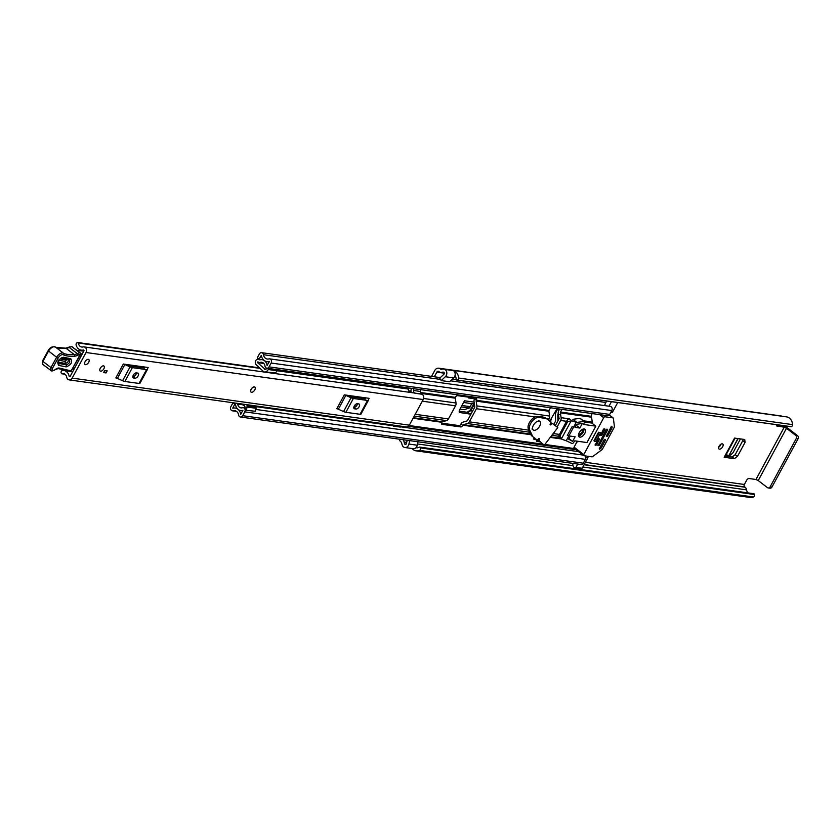 <?xml version="1.0" encoding="UTF-8"?>
<svg xmlns="http://www.w3.org/2000/svg" width="840" height="840" viewBox="0 0 840 840"><rect width="100%" height="100%" fill="white"/><g stroke="black" fill="none" stroke-linecap="round" stroke-linejoin="round"><path stroke-width="1.26" d="M719.072 446.24A3.119 1.659 127.5 0 0 718.977 448.969A3.119 1.659 127.5 0 0 722.683 446.744A3.119 1.659 127.5 0 0 722.778 444.014A3.119 1.659 127.5 0 0 719.072 446.24M718.683 447.185A3.119 1.659 127.5 0 0 720.594 445.127A3.119 1.659 127.5 0 0 720.982 444.181M556.731 409.815A38.441 20.433 -52.5 0 1 555.419 413.899L555.597 420.998A38.441 20.433 -52.5 0 1 553.76 424.494M431.56 376.383L434.721 370.534A4.925 3.99 97.9 0 1 438.711 368.193A4.925 3.99 97.9 0 1 440.296 368.876L440.654 369.149A1.197 0.977 -82.1 0 0 441.389 369.285A9.135 7.402 97.9 0 1 443.982 369.086A9.135 7.402 97.9 0 1 444.99 369.317L444.927 369.421A4.326 3.507 -82.1 0 1 446.208 375.585A4.326 3.507 -82.1 0 1 445.337 376.73L441.21 380.583L439.74 378.157L443.867 374.294A1.197 0.977 97.9 0 0 443.468 372.162A1.197 0.977 97.9 0 1 443.468 372.162L443.489 372.173A6.006 4.872 97.9 0 0 441.84 372.309A4.326 3.507 -82.1 0 1 440.612 372.404A4.326 3.507 -82.1 0 1 439.215 371.805L438.858 371.532A1.806 1.46 97.9 0 0 436.821 372.141L434.322 376.772M776.748 425.817L784.224 427.224L755.969 479.483L758.226 480.564L786.481 428.295L795.679 435.362L797.496 435.614L788.288 428.547A4.925 1.208 28.4 0 0 782.124 425.607L776.716 424.862M467.208 412.272L467.681 412.661L470.694 410.508L470.221 410.109L467.208 412.272L459.113 411.138M470.221 410.109L473.812 403.914M735.178 454.713L742.77 440.675L745.091 442.312L737.499 456.351L735.178 454.713L732.05 457.034L725.382 456.099M743.243 439.299L742.77 440.675M559.03 410.13L556.385 409.763L549.77 421.134M559.482 414.687L557.781 414.781A38.441 20.433 127.5 0 0 558.243 413.395M755.969 479.483L749.07 478.527A2.405 1.281 -52.5 0 0 746.571 480.375L744.356 484.481A1.806 1.46 -82.1 0 0 744.734 486.948L745.091 487.221A4.326 3.507 97.9 0 1 746.561 489.856A6.006 4.872 -82.1 0 0 747.915 492.881M777.336 426.258A2.405 1.281 -52.5 0 1 776.979 426.122A2.405 1.281 -52.5 0 1 776.759 424.725M732.05 457.034L734.36 458.671L724.185 457.254A3.119 0.766 28.4 0 0 724.836 457.128L735.084 438.165M745.091 442.312L744.723 439.509L734.549 438.092L724.185 457.254M734.36 458.671L737.499 456.351M474.096 402.119L464.489 400.785L459.554 409.899L459.911 412.671L459.155 412.052M467.681 412.661L469.487 414.005L471.576 413.028M469.487 414.005L459.449 412.471M468.919 397.226L468.531 397.95L474.59 398.79M551.345 419.076L550.4 421.628M441.21 380.583L449.558 381.749L453.695 377.895A4.326 3.507 -82.1 0 0 454.566 376.751A4.326 3.507 -82.1 0 0 453.285 370.587L444.927 369.421M417.995 441.777L417.291 445.221A4.326 3.507 -82.1 0 1 416.776 446.628A4.326 3.507 -82.1 0 1 413.269 448.686L404.922 447.52A4.326 3.507 -82.1 0 1 403.19 446.628L403.127 446.733A9.135 7.402 97.9 0 1 401.615 442.838A1.197 0.977 -82.1 0 0 401.205 442.103L400.848 441.83A4.925 3.99 97.9 0 1 399.242 439.163M407.127 440.265L406.466 443.468A1.197 0.977 97.9 0 1 404.67 443.888A6.006 4.872 97.9 0 1 404.114 442.092A4.326 3.507 -82.1 0 0 402.917 439.677M404.922 447.52A4.326 3.507 -82.1 0 0 408.429 445.463A4.326 3.507 -82.1 0 0 408.933 444.056L409.637 440.612M416.031 447.647A6.006 4.872 -82.1 0 0 416.588 447.772A6.006 4.872 -82.1 0 0 419.296 447.206L419.328 447.195A0.966 0.777 -82.1 0 1 419.759 447.101L753.722 493.689A0.966 0.777 97.9 0 1 754.31 494.225L754.404 494.508A1.806 1.46 97.9 0 1 753.459 496.986L419.507 450.397A1.806 1.46 -82.1 0 0 420.452 447.919L754.404 494.508M791.091 426.668L457.128 380.079A1.806 1.46 -82.1 0 0 458.63 378.031L792.593 424.62A1.806 1.46 97.9 0 1 791.091 426.668L790.828 426.678A0.966 0.777 97.9 0 1 790.713 426.678L456.761 380.079A0.966 0.777 -82.1 0 1 456.11 379.166L456.11 379.124A6.006 4.872 -82.1 0 0 455.07 375.354M412.072 448.518A9.135 7.402 -82.1 0 0 416.157 450.86L750.11 497.459A9.135 7.402 -82.1 0 0 753.459 496.986M416.157 450.86A9.135 7.402 -82.1 0 0 419.507 450.397M458.63 378.031A9.135 7.402 -82.1 0 0 453.485 370.493L453.401 370.65M792.593 424.62A9.135 7.402 -82.1 0 0 786.429 416.861L443.982 369.086M444.99 369.317L453.485 370.493M782.103 416.252A4.925 3.99 -82.1 0 0 781.158 415.968L438.711 368.193M470.694 410.508L474.401 404.103L470.999 410.403L467.911 412.692M471.566 403.61L470.39 406.686L461.937 405.5M461.192 406.886L469.276 408.009L470.39 406.686M469.276 408.009L464.121 409.7L459.984 409.122M740.46 438.911L733.1 452.613L730.59 455.091L729.068 455.343L738.129 438.585M737.888 438.554L729.068 455.343M728.816 455.332L726.044 454.881M457.128 380.079L790.828 426.678M754.31 494.225L420.452 447.919M786.481 428.295L784.224 427.224M797.496 435.614A2.405 1.953 97.9 0 1 798 438.9L771.96 487.064A2.405 1.953 97.9 0 1 770.007 488.208L768.201 487.956A2.405 1.953 -82.1 0 1 767.424 487.62L758.226 480.564M768.201 487.956A2.405 1.953 -82.1 0 0 770.144 486.812L771.96 487.064M798 438.9L796.194 438.648L770.144 486.812M796.194 438.648A2.405 1.953 -82.1 0 0 795.679 435.362M420.357 447.636A0.966 0.777 -82.1 0 0 419.759 447.101M557.918 420.851L557.781 414.781M558.033 418.772L559.283 418.688M254.803 387.082A3.119 1.659 127.5 0 0 254.341 386.904A3.119 1.659 127.5 0 0 251.317 388.931A3.119 1.659 127.5 0 0 251.003 392.038M100.632 371.185A3.119 1.659 127.5 0 0 103.656 369.159A3.119 1.659 127.5 0 0 103.971 366.041A3.119 1.659 127.5 0 0 103.509 365.862A3.119 1.659 127.5 0 0 100.495 367.889A3.119 1.659 127.5 0 0 100.17 370.997A3.119 1.659 127.5 0 0 100.632 371.185M85.449 364.655A3.119 1.659 127.5 0 0 88.473 362.639A3.119 1.659 127.5 0 0 88.788 359.52A3.119 1.659 127.5 0 0 88.326 359.331A3.119 1.659 127.5 0 0 85.312 361.358A3.119 1.659 127.5 0 0 84.987 364.476A3.119 1.659 127.5 0 0 85.449 364.655M72.177 378.126L86.027 352.506A3.728 3.024 -82.1 0 0 84.042 346.899A3.728 3.024 -82.1 0 0 83.087 346.952A5.103 4.137 97.9 0 1 81.774 347.025A5.103 4.137 97.9 0 1 78.361 343.014L77.311 342.678A1.806 1.46 -82.1 0 0 76.146 345.125A8.232 6.678 97.9 0 0 81.333 350.123A8.232 6.678 97.9 0 0 83.454 349.997L83.927 350.899L70.077 376.519L69.195 376.373A8.232 6.678 97.9 0 0 63.788 370.482A8.232 6.678 97.9 0 0 62.454 370.461A1.806 1.46 -82.1 0 0 61.058 372.74L61.751 373.737A5.103 4.137 97.9 0 1 63.357 373.569A5.103 4.137 97.9 0 1 66.717 377.223A3.728 3.024 -82.1 0 0 69.164 379.89A3.728 3.024 -82.1 0 0 72.177 378.126L409.332 425.166L423.192 399.546A3.728 3.024 -82.1 0 0 422.121 394.254L421.659 394.044A2.405 1.953 -82.1 0 1 420.515 391.471L420.798 389.676M123.312 364.046A2.888 0.704 -151.6 0 1 124.845 364.55L117.369 378.378A2.888 0.704 28.4 0 0 115.836 377.885L123.312 364.046L148.166 367.51L147.504 368.75M344.306 394.874A2.888 0.704 -151.6 0 1 345.839 395.378L338.352 409.206A2.888 0.704 28.4 0 0 336.83 408.713L344.306 394.874L369.159 398.349L368.487 399.578M104.727 370.545L107.163 370.881L106.05 372.939L103.614 372.593L104.727 370.545M84.042 346.899L413.889 392.921A3.728 3.024 -82.1 0 1 414.813 393.236L422.121 394.254M410.015 392.375A5.103 4.137 97.9 0 1 408.209 389.036L277.231 370.377M69.164 379.89L406.319 426.93A3.728 3.024 -82.1 0 0 409.332 425.166M401.31 426.237L400.302 427.077L393.341 426.111L392.774 425.04M126.735 364.529L130.263 366.03L144.448 368.004L144.743 367.038M135.03 378.21A3.003 1.596 127.5 0 0 137.928 376.257A3.003 1.596 127.5 0 0 138.243 373.264A3.003 1.596 127.5 0 0 137.802 373.086L136.405 372.887A3.003 1.596 127.5 0 0 133.497 374.84A3.003 1.596 127.5 0 0 133.192 377.832A3.003 1.596 127.5 0 0 133.633 378.01L135.03 378.21L132.93 376.593A3.003 1.596 127.5 0 0 135.156 375.501A3.003 1.596 127.5 0 0 136.521 372.907M139.997 383.156A4.326 1.06 -151.6 0 1 139.965 383.281A4.326 1.06 -151.6 0 1 139.062 383.45L146.548 369.621A4.326 1.06 28.4 0 0 147.441 369.443A4.326 1.06 28.4 0 0 147.472 369.327L147.546 367.71A2.888 0.704 -151.6 0 1 147.567 367.626A2.888 0.704 -151.6 0 1 148.166 367.51M124.845 364.55L130.074 366.891A4.326 1.06 28.4 0 0 132.363 367.637L124.887 381.476L139.062 383.45M124.887 381.476A4.326 1.06 -151.6 0 1 122.598 380.73L130.074 366.891M117.369 378.378L122.598 380.73M132.363 367.637L146.548 369.621M347.729 395.356L351.256 396.858L365.431 398.843L365.736 397.866M356.013 409.038A3.003 1.596 127.5 0 0 358.921 407.085A3.003 1.596 127.5 0 0 359.226 404.093A3.003 1.596 127.5 0 0 358.785 403.914L357.399 403.715A3.003 1.596 127.5 0 0 354.491 405.668A3.003 1.596 127.5 0 0 354.186 408.66A3.003 1.596 127.5 0 0 354.627 408.839L356.013 409.038L353.913 407.421A3.003 1.596 127.5 0 0 356.139 406.329A3.003 1.596 127.5 0 0 357.514 403.736M360.99 413.983A4.326 1.06 -151.6 0 1 360.959 414.11A4.326 1.06 -151.6 0 1 360.056 414.288L367.531 400.449A4.326 1.06 28.4 0 0 368.435 400.281A4.326 1.06 28.4 0 0 368.466 400.155L368.54 398.538A2.888 0.704 -151.6 0 1 368.56 398.465A2.888 0.704 -151.6 0 1 369.159 398.349M345.839 395.378L351.068 397.73A4.326 1.06 28.4 0 0 353.356 398.475L345.881 412.304L360.056 414.288M345.881 412.304A4.326 1.06 -151.6 0 1 343.581 411.558L351.068 397.73M338.352 409.206L343.581 411.558M353.356 398.475L367.531 400.449M415.159 393.288L414.697 393.078A2.405 1.953 -82.1 0 1 413.553 390.506L413.837 388.7M411.117 392.532A5.628 4.567 -82.1 0 1 411.054 390.086L411.327 388.353M394.349 425.261L393.341 426.111M105.032 370.587L104.433 371.69L106.05 372.939M73.805 369.621A2.405 1.281 -52.5 0 1 73.763 369.6A1.197 0.64 127.5 0 0 73.836 369.474A1.197 0.64 127.5 0 0 73.899 368.382A1.197 0.64 127.5 0 0 73.332 368.382L72.776 368.413M80.714 353.787L82.278 353.955M73.763 369.6L72.608 368.707M77.133 350.469L83.78 351.183M58.748 363.405L66.181 364.885C69.479 363.562 70.486 361.778 69.216 359.541L61.782 358.06C61.698 356.401 56.322 364.098 58.086 362.891L58.748 363.405A1.806 1.48 101.3 0 1 58.706 365.4C56.763 361.977 58.307 359.247 63.346 357.221L70.77 358.701C72.723 362.124 71.169 364.854 66.129 366.881L58.706 365.4M61.761 358.06L67.83 359.268C68.838 361.043 68.04 362.46 65.415 363.51L57.992 362.03M68.806 347.267L71.673 346.626A12.012 6.384 127.5 0 0 69.227 347.445A12.012 6.384 -52.5 0 1 66.171 348.358A68.46 36.383 -52.5 0 1 55.902 347.403L63.977 353.598A68.46 36.383 127.5 0 0 74.245 354.554A12.012 6.384 127.5 0 0 77.301 353.64A12.012 6.384 -52.5 0 1 79.905 352.79A1.197 0.892 81.3 0 1 80.325 354.428A10.815 5.744 127.5 0 0 77.973 355.205A13.22 7.025 -52.5 0 1 74.623 356.202A69.657 37.023 -52.5 0 1 64.103 355.215L63.651 354.879A4.809 2.552 127.5 0 0 57.971 358.27L52.468 368.33A2.163 1.145 127.5 0 0 52.637 370.398L52.889 370.451A3.969 2.111 127.5 0 0 55.388 369.495A6.006 3.192 -52.5 0 1 59.188 368.046L71.148 370.933L80.567 354.396A1.197 1.197 0 0 0 80.252 352.863A1.197 0.64 -52.5 0 1 80.367 353.524M63.651 354.879A1.197 1.018 127.1 0 0 63.578 353.304L55.503 347.109A1.197 1.018 -52.9 0 0 55.503 347.099L55.503 347.109A6.006 3.192 127.5 0 0 48.405 351.341L42.903 361.389L50.977 367.584L56.469 357.546A6.006 3.192 -52.5 0 1 63.578 353.304L64.103 355.215M42.777 360.885L42.903 361.389A3.36 1.785 127.5 0 0 42.756 364.413L51.597 370.955A1.197 0.987 -78.7 0 1 51.251 370.797A3.36 1.785 -52.5 0 1 50.831 370.608A3.36 1.785 -52.5 0 1 50.977 367.584L52.468 368.33M65.972 369.39L64.901 369.947L58.139 368.603A1.197 0.987 -78.7 0 0 59.188 368.046M69.164 370.545L67.757 370.933L70.108 371.501A1.197 0.987 -78.7 0 0 71.148 370.933L80.398 354.102M71.967 346.7L80.252 352.863A1.197 0.64 -52.5 0 0 80.094 352.79A1.197 0.64 -52.5 0 0 79.905 352.79L71.673 346.626M72.713 347.078L73.332 347.75M58.044 360.034L65.468 361.515L66.266 360.108L60.186 358.89M85.082 361.746A3.119 1.659 -52.5 0 1 88.788 359.52A3.119 1.659 -52.5 0 1 88.694 362.25A3.119 1.659 -52.5 0 1 84.987 364.476A3.119 1.659 -52.5 0 1 85.082 361.746M251.171 389.372A3.119 1.659 -52.5 0 1 254.888 387.145A3.119 1.659 -52.5 0 1 254.793 389.876A3.119 1.659 -52.5 0 1 251.087 392.102A3.119 1.659 -52.5 0 1 251.171 389.372M100.264 368.267A3.119 1.659 -52.5 0 1 103.971 366.041A3.119 1.659 -52.5 0 1 103.887 368.77A3.119 1.659 -52.5 0 1 100.17 370.997A3.119 1.659 -52.5 0 1 100.264 368.267M550.473 407.757L549.034 410.435A1.082 0.882 -82.1 0 0 548.888 411.254L549.633 416.062A3.728 3.024 97.9 0 1 549.15 418.877L548.468 420.137M476.417 408.723L469.329 421.848A3.728 3.024 97.9 0 1 467.376 423.528L463.386 424.715A1.082 0.882 -82.1 0 0 462.819 425.197L462.63 425.555A1.806 0.956 -52.5 0 1 460.761 426.941L441.966 424.326A1.806 0.956 -52.5 0 1 441.704 424.221A1.806 0.956 -52.5 0 1 441.756 422.636L441.945 422.289A1.082 0.882 97.9 0 1 442.512 421.796L446.492 420.609A3.728 3.024 -82.1 0 0 448.445 418.929L455.532 405.815A3.728 3.024 -82.1 0 0 456.015 403.001L455.28 398.192A1.082 0.882 97.9 0 1 455.417 397.373L455.606 397.026A1.806 0.956 -52.5 0 1 457.485 395.63L476.269 398.255A1.806 0.956 -52.5 0 1 476.543 398.36A1.806 0.956 -52.5 0 1 476.49 399.935L476.301 400.292A1.082 0.882 -82.1 0 0 476.154 401.1L476.9 405.919A3.728 3.024 97.9 0 1 476.417 408.723L535.185 416.923M476.49 399.935L474.516 398.927A3.728 3.024 -82.1 0 0 474.044 401.73L474.779 406.55A1.082 0.882 97.9 0 1 474.642 407.358L467.544 420.483A1.082 0.882 97.9 0 1 466.988 420.966L462.998 422.153A3.728 3.024 -82.1 0 0 461.044 423.843L462.63 425.555M362.45 398.423L362.954 397.478M534.23 437.808L533.988 438.26A1.197 0.64 127.5 0 0 533.946 439.31A1.197 0.64 127.5 0 0 534.125 439.383L536.099 439.656A1.197 0.64 -52.5 0 1 536.277 439.73A1.197 0.64 -52.5 0 1 536.434 440.034L536.561 441.053A1.197 0.64 127.5 0 0 536.707 441.346A1.197 0.64 127.5 0 0 536.886 441.42L539.805 441.83M441.536 423.15L458.987 425.586A1.806 0.956 127.5 0 0 460.856 424.19M536.456 440.244L538.02 440.465M533.988 438.249L534.324 438.302A1.197 0.64 -52.5 0 1 534.503 438.365A1.197 0.64 -52.5 0 1 534.618 438.522M557.088 427.046L560.637 420.473A3.728 3.024 -82.1 0 0 561.12 417.669L560.375 412.85A1.082 0.882 97.9 0 1 560.511 412.041L561.96 409.364M258.825 362.303L257.481 362.114L258.51 362.103A2.761 2.236 -82.1 0 0 259.403 362.492A2.761 2.236 -82.1 0 0 260.211 362.418A4.987 4.043 97.9 0 1 261.681 362.292A4.987 4.043 97.9 0 1 264.999 366.093A2.761 2.236 -82.1 0 0 266.837 368.193A2.761 2.236 -82.1 0 0 269.073 366.881L271.152 363.038A2.761 2.236 -82.1 0 0 269.682 358.869A2.761 2.236 -82.1 0 0 268.926 358.921A5.891 4.777 97.9 0 1 267.309 359.037A5.891 4.777 97.9 0 1 263.424 354.701A2.761 2.236 -82.1 0 0 261.597 352.674A2.761 2.236 -82.1 0 0 259.361 353.987L257.26 357.872L259.035 359.237L263.487 359.856M555.303 425.681L558.863 419.108A1.082 0.882 -82.1 0 0 558.999 418.299L558.254 413.48A3.728 3.024 97.9 0 1 558.736 410.676L559.619 409.038M266.49 371.647L268.38 369.537L277.294 370.786L275.405 372.887L265.493 371.942A3.244 2.635 -82.1 0 1 264.558 372.015A3.244 2.635 -82.1 0 1 263.329 371.417L256.168 364.718A3.003 2.436 -82.1 0 1 255.707 360.759L255.791 360.602A3.119 2.531 97.9 0 1 258.321 359.121A3.119 2.531 97.9 0 1 259.329 359.541L259.802 359.867A7.633 6.184 97.9 0 1 262.048 359.678A7.633 6.184 97.9 0 1 267.12 365.484L269.283 361.494A8.526 6.92 97.9 0 1 266.952 361.651A8.526 6.92 97.9 0 1 261.314 355.383L259.035 359.237M551.996 435.12A3.728 3.024 -82.1 0 0 553.539 433.598L554.432 431.949M234.938 404.156L232.984 402.769L230.885 406.655A2.761 2.236 -82.1 0 0 232.365 410.812A2.761 2.236 -82.1 0 0 233.121 410.76A5.891 4.777 97.9 0 1 234.728 410.655A5.891 4.777 97.9 0 1 238.613 414.981A2.761 2.236 -82.1 0 0 240.44 417.007A2.761 2.236 -82.1 0 0 242.676 415.695L244.755 411.852A2.761 2.236 -82.1 0 0 243.285 407.694A2.761 2.236 -82.1 0 0 242.466 407.757A4.987 4.043 97.9 0 1 240.996 407.883A4.987 4.043 97.9 0 1 237.689 404.093A2.761 2.236 -82.1 0 0 237.489 403.379M585.123 455.889A2.761 2.236 97.9 0 1 585.396 459.375L583.317 463.218A2.761 2.236 97.9 0 1 581.081 464.531L240.44 417.007M606.679 400.995L604.842 404.387A5.891 4.777 -82.1 0 0 606.134 405.815M269.682 358.869L610.312 406.392A2.761 2.236 97.9 0 1 611.793 410.56L609.714 414.404A2.761 2.236 97.9 0 1 607.467 415.716L266.837 368.193M255.633 405.909A3.244 2.635 97.9 0 1 256.053 407.117L255.413 411.254L245.606 410.277L244.787 406.108L241.216 403.893M265.199 369.358L257.534 362.596L263.823 363.468M234.759 404.124L232.764 408.188A8.526 6.92 97.9 0 1 235.095 408.03A8.526 6.92 97.9 0 1 240.723 414.298L242.886 410.308A7.633 6.184 97.9 0 1 240.629 410.498A7.633 6.184 97.9 0 1 235.557 404.691L235.116 404.313A3.119 2.531 97.9 0 1 234.181 402.917L232.984 402.769M587.454 456.215A1.197 0.977 97.9 0 1 587.779 457.905L582.173 468.279A1.197 0.977 97.9 0 1 581.207 468.846L574.938 467.975A1.197 0.977 -82.1 0 0 575.915 467.407L582.173 468.279M617.726 402.538L612.581 412.041A1.197 0.977 97.9 0 1 611.615 412.608L610.743 412.493M264.695 369.285L268.223 368.456L268.38 369.537M275.405 372.887L274.397 373.191A3.244 2.635 97.9 0 1 273.473 373.264L264.558 372.015M277.294 370.786L277.127 369.705L268.223 368.456M246.509 410.004L247.149 405.878A3.244 2.635 -82.1 0 0 246.729 404.67M255.413 411.254L245.606 410.277M247.338 407.085L256.242 408.324M611.457 401.667L609 406.214M574.938 467.975A1.197 0.977 -82.1 0 1 574.55 467.806L574.15 467.502A3.602 2.919 97.9 0 1 573.038 463.407M577.721 464.058L575.915 467.407M573.542 427.024L572.009 426.815L567.304 435.53L568.827 435.74M594.447 441.242L595.98 441.452L600.695 432.737L599.162 432.526L594.447 441.242M578.655 434.028A2.825 1.502 127.5 0 0 578.676 434.049A2.825 1.502 127.5 0 0 582.025 432.033A2.825 1.502 127.5 0 0 582.11 429.566A2.825 1.502 127.5 0 0 582.089 429.544M579.222 432.653A4.809 2.552 127.5 0 0 579.086 436.853A4.809 2.552 127.5 0 0 584.798 433.43A4.809 2.552 127.5 0 0 584.934 429.23A4.809 2.552 127.5 0 0 579.222 432.653M578.519 435.918A4.809 2.552 127.5 0 0 583.18 432.191A4.809 2.552 127.5 0 0 583.884 428.925M606.26 436.149L607.11 436.359L606.312 435.75M611.142 426.825L612.119 427.57L611.74 426.269M613.032 417.9A1.197 0.64 -52.5 0 1 613.211 417.974A1.197 0.64 -52.5 0 1 613.368 418.268L614.418 426.594A1.197 0.64 -52.5 0 1 614.229 427.34L602.5 449.043A1.197 0.64 -52.5 0 1 601.902 449.736L592.63 456.614A1.197 0.64 -52.5 0 1 591.98 456.844L583.916 455.721A1.197 0.64 -52.5 0 1 583.737 455.647A1.197 0.64 -52.5 0 1 583.769 454.598L603.719 417.711A1.197 0.64 -52.5 0 1 604.968 416.776L613.032 417.9L609.273 415.013M600.159 447.132L601.22 447.951L605.514 440.003L605.441 439.435L604.118 439.803L599.267 448.781L599.666 449.221L600.915 448.298L599.938 447.542M578.907 441.431L576.849 442.04L574.087 447.163A1.197 0.64 127.5 0 0 574.046 448.214A1.197 0.64 127.5 0 0 574.224 448.287L583.622 455.501M600.348 435.33L601.188 435.54L600.4 434.931M600.758 434.259L601.818 435.078L604.863 429.44L604.79 428.873L603.466 429.24L600.495 435.445M595.087 445.064L595.928 445.274L595.13 444.665M595.497 443.993L596.547 444.812L599.602 439.173L598.836 438.512L598.206 438.974L595.235 445.179M597.87 445.452L598.71 445.662L597.923 445.053M598.279 444.381L599.34 445.2L607.646 429.828L607.572 429.261L606.249 429.629L598.017 445.568M606.407 436.265L611.195 426.731L611.982 426.447M606.669 435.089L607.73 435.897L607.11 436.359M612.119 427.57L610.974 427.14M584.482 422.037L591.801 423.056L592.295 422.142L591.255 415.401L592.242 413.584M591.801 423.056L595.833 426.153L583.653 424.463L584.294 422.583A1.197 0.64 127.5 0 0 584.336 421.533A1.197 0.64 127.5 0 0 584.01 421.459L576.901 422.415L572.87 419.318L579.968 418.362A1.197 0.64 -52.5 0 1 580.293 418.435A1.197 0.64 -52.5 0 1 580.45 418.73M559.409 437.272A2.405 1.281 -52.5 0 1 559.062 437.136A2.405 1.281 -52.5 0 1 559.125 435.036L566.885 420.683L567.829 421.407L572.072 420.893L576.208 422.32L566.234 440.759L572.082 443.52A1.197 0.64 127.5 0 0 573.457 442.628L574.791 440.853L586.971 442.554L595.833 426.153M601.818 435.078L601.188 435.54M596.547 444.812L595.928 445.274M599.34 445.2L598.71 445.662M607.73 435.897L612.024 427.949M566.885 420.683A2.405 1.281 -52.5 0 1 569.384 418.834L561.12 417.669M576.901 422.415L576.208 422.32M571.2 420.777L561.393 438.911L562.107 439.341L559.125 435.036M566.234 440.759L562.107 439.341M572.639 441.378L575.127 436.769L570.255 436.086L568.596 439.163L572.639 441.378L568.932 438.543M582.33 423.444L576.629 424.305L574.97 427.382L579.841 428.054L582.33 423.444M598.563 432.222L593.943 440.78M576.135 425.219L579.841 428.054M538.923 440.401L539.291 439.919A1.197 0.64 127.5 0 0 539.301 439.919A1.197 0.64 127.5 0 0 539.522 438.575A1.197 0.64 127.5 0 0 538.293 439.131L537.159 440.076L532.781 436.643L529.452 429.524A8.159 4.337 -52.5 0 1 531.93 421.565A8.159 4.337 -52.5 0 1 538.976 417.344L546.683 418.772L551.093 422.153L550.473 423.497A1.197 0.64 127.5 0 0 550.252 424.841A1.197 0.64 127.5 0 0 551.481 424.274L552.468 423.518L557.781 427.592L544.236 445.231L537.915 439.625M535.941 439.152L531.573 435.719L529.431 432.348L528.245 428.6L529.452 429.524M552.468 423.518L557.54 427.392M546.683 418.772L549.885 421.229M542.892 417.554L541.684 416.619L545.475 417.848M538.976 417.344L537.768 416.409L541.684 416.619M537.768 416.409A8.159 4.337 127.5 0 0 530.722 420.63A8.159 4.337 127.5 0 0 528.245 428.6M530.639 433.272L529.431 432.348M532.781 436.643L531.573 435.719M539.679 426.122A5.408 2.877 127.5 0 0 539.837 421.397A5.408 2.877 127.5 0 0 533.41 425.25A5.408 2.877 127.5 0 0 533.253 429.975A5.408 2.877 127.5 0 0 539.679 426.122M744.356 484.481L585.407 462.305M444.276 373.181L436.821 372.141M453.695 377.895L445.337 376.73M406.161 444.098L404.67 443.888M746.561 489.856L582.855 467.019M572.996 465.644L417.543 443.961M406.675 442.449L404.114 442.092M745.091 487.221L584.083 464.751M744.734 486.948L584.188 464.552M444.108 372.624L441.84 372.309M441.473 369.254L440.654 369.149M442.082 369.117L440.296 368.876M472.374 411.558L470.999 410.403M417.291 445.221L408.933 444.056M423.192 399.546L86.027 352.506M64.859 374.168L61.751 373.737M408.209 389.036L277.294 370.776M260.064 368.372L78.361 343.014M70.088 376.499L69.195 376.373M78.109 342.594L259.581 367.92M143.903 367.931L144.406 366.986M133.633 378.01L132.909 377.454M364.896 398.758L365.4 397.824M354.627 408.839L353.892 408.282M413.553 390.506L420.515 391.471M414.697 393.078L421.659 394.044M69.762 371.343A1.197 0.987 -78.7 0 0 70.108 371.501A1.197 1.197 0 0 0 71.4 370.902L71.295 370.671M74.623 356.202A1.197 0.913 85.2 0 0 74.245 354.554L66.171 348.358A1.197 0.913 -94.8 0 0 65.636 348.191L68.565 347.308A1.197 0.693 -115.9 0 1 69.227 347.445L77.301 353.64A1.197 0.693 64.1 0 1 77.973 355.205M48.279 350.837L57.971 358.27M51.723 370.976A1.197 0.987 -78.7 0 0 51.838 371.007L51.597 370.955A1.197 0.987 -78.7 0 0 52.637 370.398M55.03 369.768L51.838 371.007A1.197 0.987 -78.7 0 0 52.889 370.451M57.803 368.445A1.197 0.987 -78.7 0 0 58.139 368.603L55.388 369.495M55.503 347.099A1.197 1.018 -52.9 0 0 55.482 347.099C52.311 346.164 49.823 347.424 48.038 350.879L42.535 360.927L42.756 364.413M69.836 346.784L68.565 347.308A1.197 0.693 -115.9 0 0 68.334 347.592M63.346 357.221A1.806 1.48 101.3 0 1 61.782 358.06M70.77 358.701A1.806 1.48 101.3 0 1 69.216 359.541M66.181 364.885A1.806 1.48 101.3 0 1 66.129 366.881M67.83 359.268A1.806 1.48 -78.7 0 0 66.266 360.108M65.468 361.515A1.806 1.48 -78.7 0 0 65.415 363.51M549.15 418.877L546.294 418.478M528.728 430.132L469.329 421.848M530.933 434.7L462.819 425.197M530.534 434.081L463.386 424.715M529.379 432.18L467.376 423.528M548.888 411.254L476.154 401.1M549.034 410.435L476.301 400.292M549.633 416.062L476.9 405.919M455.532 405.815L422.31 401.173M448.445 418.929L415.212 414.298M356.37 406.088L354.396 405.815M441.945 422.289L413.07 418.257M574.55 448.602L544.845 444.455M542.871 444.181L409.122 425.523M561.435 438.963L550.252 437.399M591.402 416.346L560.511 412.041M258.489 362.093L257.565 361.967M455.417 397.373L420.536 392.511M410.97 391.178L408.765 390.863M442.512 421.796L413.354 417.732M446.492 420.609L414.225 416.115M455.28 398.192L420.903 393.393M411.022 392.018L409.385 391.786M456.015 403.001L423.591 398.486M559.461 434.417L553.539 433.598M566.549 421.302L560.637 420.473M560.532 438.27L550.641 436.884M558.747 436.275L551.849 435.309M591.538 417.197L560.375 412.85M592.284 422.016L583.327 420.767M236.24 411.201L233.121 410.76M605.871 402.476L450.566 380.814M440.496 379.407L263.424 354.701M583.317 463.218L242.676 415.695M585.396 459.375L244.755 411.852M578.508 451.637L400.617 426.815M393.173 425.775L255.948 406.634M242.645 404.775L237.689 404.093M575.977 449.694L408.387 426.31M575.578 449.39L544.394 445.032M543.889 444.969L408.639 426.09M611.793 410.56L271.152 363.038M609.714 414.404L269.073 366.881M263.067 362.817L260.211 362.418M233.195 408.093L232.659 408.009M260.474 359.709L259.329 359.541M274.397 373.191L265.493 371.942M247.149 405.878L256.053 407.117M611.1 411.831L612.581 412.041M587.779 457.905L585.784 457.632M460.761 426.941L458.987 425.586M534.324 438.302L536.099 439.656M599.707 414.635L603.719 417.711M604.968 416.776L602.721 415.055M583.769 454.598L574.087 447.163M605.514 440.003L604.663 439.341M604.863 429.44L604.013 428.778M599.602 439.173L598.742 438.522M607.646 429.828L606.795 429.167M579.968 418.362L584.01 421.459M572.072 420.893L569.384 418.834M560.07 435.761L567.829 421.407M539.291 439.919L538.283 439.142M537.485 440.055L538.808 441.074M550.473 423.497L551.481 424.274M550.841 423.014L551.849 423.791M444.234 372.907L440.612 372.404M463.565 402.486L474.39 403.998M72.67 371.721L70.749 371.448M64.838 369.936L67.977 371.06L63.788 370.482M84.011 350.49L81.333 350.123M64.943 374.22L61.562 373.748M407.81 388.563L277.231 370.346M259.55 367.878L77.963 342.542M143.861 367.931L144.365 366.986M147.441 369.443L139.965 383.281M364.844 398.758L365.358 397.814M368.435 400.281L360.959 414.11M55.629 347.267L65.636 348.191M236.544 411.39L232.365 410.812M583.002 455.081L255.927 409.458M245.259 407.967L243.285 407.694M456.341 379.838L452.225 379.27M440.318 377.612L261.597 352.674M263.372 363.038L259.403 362.492M237.027 408.303L235.095 408.03M242.812 410.802L240.629 410.498M269.22 361.967L266.952 361.651M263.519 359.877L262.048 359.678M259.014 359.216L258.321 359.121M534.503 438.365L536.277 439.73M613.211 417.974L609.304 414.981M583.737 455.647L574.046 448.214M584.336 421.533L580.293 418.435M561.55 439.047L559.062 437.136M538.545 420.409L539.837 421.397M531.962 428.988L533.253 429.975"/></g></svg>
